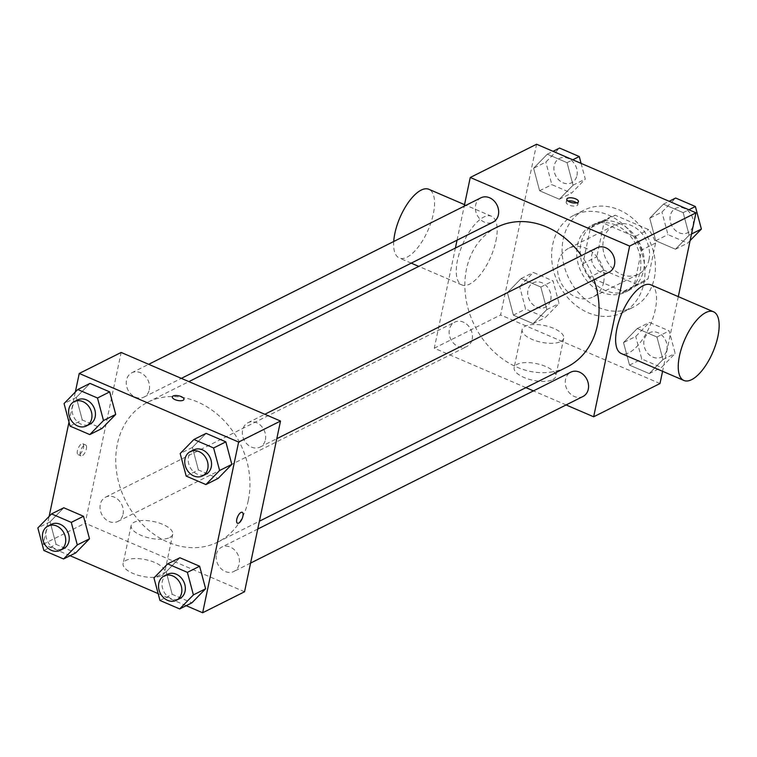 <?xml version="1.0" encoding="UTF-8"?>
<svg xmlns="http://www.w3.org/2000/svg" width="757" height="757" viewBox="0 0 757 757"><rect width="100%" height="100%" fill="white"/><g stroke="black" fill="none" stroke-linecap="round" stroke-linejoin="round"><path stroke-width="0.57" stroke-dasharray="3.79 2.84" d="M603.603 282.437A27.195 22.265 -116.6 0 0 594.425 253.983A27.195 22.265 -116.6 0 0 568.649 248.324A27.195 22.265 -116.6 0 0 560.928 282.616A27.195 22.265 -116.6 0 0 593.024 296.952A27.195 22.265 -116.6 0 0 603.603 282.437M648.986 259.689A27.195 22.265 -116.6 0 0 639.816 231.245A27.195 22.265 -116.6 0 0 614.031 225.577A27.195 22.265 -116.6 0 0 606.31 259.869A27.195 22.265 -116.6 0 0 638.406 274.214A27.195 22.265 -116.6 0 0 648.986 259.689M637.139 284.518L603.736 270.145A36.525 29.902 -116.6 0 1 596.838 256.755L604.37 220.978A36.525 29.902 -116.6 0 1 609.849 217.24A36.525 29.902 -116.6 0 1 615.299 215.272L648.702 229.645A36.525 29.902 -116.6 0 1 655.6 243.025L648.058 278.803A36.525 29.902 -116.6 0 1 642.589 282.55A36.525 29.902 -116.6 0 1 637.139 284.518L623.172 291.521L589.769 277.147L603.736 270.145M615.299 215.272L601.332 222.265L634.735 236.638L648.702 229.645M655.6 243.025L641.633 250.028L634.101 285.805L648.058 278.803M641.633 250.028A36.525 29.902 -116.6 0 0 634.735 236.638M601.332 222.265A36.525 29.902 -116.6 0 0 595.882 224.233A36.525 29.902 -116.6 0 0 590.413 227.98L604.37 220.978M589.769 277.147A36.525 29.902 -116.6 0 1 582.871 263.758L590.413 227.98M623.172 291.521A36.525 29.902 -116.6 0 0 628.622 289.553A36.525 29.902 -116.6 0 0 634.101 285.805M619.321 223.362A37.396 30.621 63.4 0 1 643.914 256.755A37.396 30.621 63.4 0 1 629.01 290.328A37.396 30.621 63.4 0 1 584.877 270.609A37.396 30.621 63.4 0 1 595.494 223.457A37.396 30.621 63.4 0 1 619.321 223.362M615.829 225.103A37.396 30.621 -116.6 0 0 592.002 225.208A37.396 30.621 -116.6 0 0 581.395 272.359A37.396 30.621 -116.6 0 0 625.519 292.079A37.396 30.621 -116.6 0 0 640.072 272.113A37.396 30.621 -116.6 0 0 615.829 225.103M582.871 263.758L596.838 256.755M654.294 278.235A54.4 44.531 -116.6 0 0 635.946 221.337A54.4 44.531 -116.6 0 0 584.385 210.011A54.4 44.531 -116.6 0 0 568.952 278.595A54.4 44.531 -116.6 0 0 633.136 307.276A54.4 44.531 -116.6 0 0 654.294 278.235M643.828 283.487A54.4 44.531 -116.6 0 0 625.481 226.589A54.4 44.531 -116.6 0 0 573.91 215.262A54.4 44.531 -116.6 0 0 558.477 283.847A54.4 44.531 -116.6 0 0 622.661 312.527A54.4 44.531 -116.6 0 0 643.828 283.487M533.619 168.234L547.33 154.182L567.05 162.67L573.049 185.2L559.338 199.252L539.618 190.764L533.619 168.234L547.33 154.182L567.05 162.67L573.049 185.2L559.338 199.252L539.618 190.764L533.619 168.234L545.835 162.102L559.546 148.06M507.408 292.609L521.119 278.567L540.839 287.045L546.838 309.585L533.127 323.636L513.407 315.149L507.408 292.609L521.119 278.567L540.839 287.045L546.838 309.585L533.127 323.636L513.407 315.149L507.408 292.609L519.624 286.487L533.335 272.435L553.055 280.923L559.063 303.462L545.343 317.505L525.632 309.026L519.624 286.487M659.99 383.544L500.614 314.959L536.59 144.237M678.3 296.64L662.574 371.299M649.733 218.196L663.444 204.153L683.164 212.632L689.173 235.172L675.452 249.223L655.742 240.735L649.733 218.196L663.444 204.153L683.164 212.632L689.173 235.172L675.452 249.223L655.742 240.735L649.733 218.196L661.949 212.074L675.67 198.031M623.522 342.58L637.233 328.538L656.953 337.016L662.962 359.556L649.241 373.598L629.531 365.12L623.522 342.58L637.233 328.538L656.953 337.016L662.962 359.556L649.241 373.598L629.531 365.12L623.522 342.58L635.738 336.458L649.459 322.406L669.169 330.894L675.178 353.434L661.467 367.476L641.747 358.988L635.738 336.458M593.961 279.73A78.198 64.014 -116.6 0 0 581.423 255.592M496.923 227.232A78.198 64.014 -116.6 0 0 474.724 325.822A78.198 64.014 -116.6 0 0 566.993 367.041M525.907 387.641L434.281 348.201L455.392 248.041M457.039 240.187L464.211 206.169M566.113 404.938L533.448 390.886M472.179 339.24A13.598 11.137 -116.6 0 0 467.589 325.018A13.598 11.137 -116.6 0 0 454.702 322.189A13.598 11.137 -116.6 0 0 450.841 339.335A13.598 11.137 -116.6 0 0 466.889 346.498A13.598 11.137 -116.6 0 0 472.179 339.24M480.913 197.804A13.598 11.137 -116.6 0 0 477.052 214.95A13.598 11.137 -116.6 0 0 493.1 222.123M597.027 247.776A13.598 11.137 -116.6 0 0 593.166 264.922A13.598 11.137 -116.6 0 0 609.215 272.085M583.004 396.469A13.598 11.137 63.4 0 1 570.116 393.64A13.598 11.137 63.4 0 1 565.526 379.418A13.598 11.137 63.4 0 1 570.816 372.151M434.281 348.201L500.614 314.959M552.705 379.654A21.253 8.507 11.9 0 0 555.704 376.38A21.253 8.507 11.9 0 0 536.666 363.672A21.253 8.507 11.9 0 0 514.126 367.618A21.253 8.507 11.9 0 0 528.405 379.087A21.253 8.507 11.9 0 0 552.705 379.654M495.911 240.972A37.396 15.395 113.3 0 0 491.492 216.247A37.396 15.395 113.3 0 0 462.565 244.511A37.396 15.395 113.3 0 0 461.921 284.944A37.396 15.395 113.3 0 0 495.911 240.972M650.869 284.831A37.396 15.395 -66.7 0 1 650.225 325.273A37.396 15.395 -66.7 0 1 621.298 353.538M393.725 241.502A37.396 15.395 113.3 0 0 399.308 258.005A37.396 15.395 113.3 0 0 433.297 214.023A37.396 15.395 113.3 0 0 428.878 189.297M560.729 341.558A21.253 8.507 11.9 0 0 563.738 338.284A21.253 8.507 11.9 0 0 544.699 325.576A21.253 8.507 11.9 0 0 522.15 329.522A21.253 8.507 11.9 0 0 536.439 340.991A21.253 8.507 11.9 0 0 560.729 341.558M576.692 202.857A5.952 2.385 -168.1 0 1 577.809 204.702A5.952 2.385 -168.1 0 1 576.966 205.62A5.952 2.385 -168.1 0 1 570.172 205.459A5.952 2.385 -168.1 0 1 566.17 202.251A5.952 2.385 -168.1 0 1 567.939 201.012M248.305 500.282A78.198 64.014 -116.6 0 0 221.933 418.479A78.198 64.014 -116.6 0 0 147.804 402.204A78.198 64.014 -116.6 0 0 125.615 500.793A78.198 64.014 -116.6 0 0 217.884 542.021A78.198 64.014 -116.6 0 0 248.305 500.282M216.417 554.389A13.598 11.137 63.4 0 1 221.706 547.131A13.598 11.137 63.4 0 1 237.745 554.304A13.598 11.137 63.4 0 1 233.894 571.45A13.598 11.137 63.4 0 1 220.997 568.611A13.598 11.137 63.4 0 1 216.417 554.389M149.28 389.836A13.598 11.137 -116.6 0 0 144.691 375.604A13.598 11.137 -116.6 0 0 131.794 372.775A13.598 11.137 -116.6 0 0 127.942 389.921A13.598 11.137 -116.6 0 0 143.981 397.094A13.598 11.137 -116.6 0 0 149.28 389.836M265.395 439.808A13.598 11.137 -116.6 0 0 260.805 425.576A13.598 11.137 -116.6 0 0 247.918 422.747A13.598 11.137 -116.6 0 0 244.057 439.893A13.598 11.137 -116.6 0 0 260.105 447.065A13.598 11.137 -116.6 0 0 265.395 439.808M123.06 514.221A13.598 11.137 -116.6 0 0 118.48 499.989A13.598 11.137 -116.6 0 0 105.583 497.16A13.598 11.137 -116.6 0 0 101.731 514.306A13.598 11.137 -116.6 0 0 117.77 521.478A13.598 11.137 -116.6 0 0 123.06 514.221M244.539 591.766L85.172 523.182L121.148 352.459M43.859 550.49L56.075 544.368L75.795 552.847L56.075 544.368L50.066 521.828L63.787 507.777L50.066 521.828L37.85 527.951M186.184 476.077L198.4 469.955L218.12 478.433L198.4 469.955L192.401 447.415L206.112 433.364L192.401 447.415L180.175 453.538M70.079 555.714L43.272 544.179L49.129 516.397M69.001 422.103L75.34 392.012M186.194 605.685L158.147 593.611M70.07 426.106L82.286 419.984L102.006 428.462L82.286 419.984L76.277 397.444L89.998 383.402L76.277 397.444L64.061 403.566M159.973 600.462L172.189 594.33L191.909 602.818L172.189 594.33L166.19 571.8L179.901 557.748L166.19 571.8L153.964 577.922M43.272 544.179L85.172 523.182M161.695 575.623A21.253 8.507 11.9 0 0 164.704 572.349A21.253 8.507 11.9 0 0 145.666 559.65A21.253 8.507 11.9 0 0 123.117 563.587A21.253 8.507 11.9 0 0 137.405 575.055A21.253 8.507 11.9 0 0 161.695 575.623M83.516 447.661A5.952 2.451 113.3 0 0 82.816 443.725A5.952 2.451 113.3 0 0 78.217 448.22A5.952 2.451 113.3 0 0 78.113 454.654A5.952 2.451 113.3 0 0 83.516 447.661M237.48 523.238L237.49 523.248A5.952 2.451 -66.7 0 1 237.48 523.238A5.952 2.451 -66.7 0 1 236.78 519.311A5.952 2.451 -66.7 0 1 242.183 512.309A5.952 2.451 -66.7 0 1 242.193 512.309L242.193 512.309M86.383 448.892A5.952 2.451 113.3 0 0 85.683 444.965A5.952 2.451 113.3 0 0 81.084 449.459A5.952 2.451 113.3 0 0 80.98 455.894A5.952 2.451 113.3 0 0 86.383 448.892M169.729 537.527A21.253 8.507 11.9 0 0 172.728 534.253A21.253 8.507 11.9 0 0 153.69 521.554A21.253 8.507 11.9 0 0 131.141 525.49A21.253 8.507 11.9 0 0 145.429 536.959A21.253 8.507 11.9 0 0 169.729 537.527M183.96 399.355L183.96 399.355A5.952 2.385 -168.1 0 1 183.118 400.273A5.952 2.385 -168.1 0 1 176.315 400.112A5.952 2.385 -168.1 0 1 172.322 396.905A5.952 2.385 -168.1 0 1 172.322 396.895L172.322 396.895M167.59 574.251A13.598 11.137 -116.6 0 0 163.73 591.397A13.598 11.137 -116.6 0 0 179.778 598.569M172.189 594.33L166.19 571.8M51.476 524.279A13.598 11.137 -116.6 0 0 47.615 541.425A13.598 11.137 -116.6 0 0 63.664 548.598M56.075 544.368L50.066 521.828M193.801 449.866A13.598 11.137 -116.6 0 0 189.941 467.012A13.598 11.137 -116.6 0 0 205.989 474.185M198.4 469.955L192.401 447.415M77.687 399.895A13.598 11.137 -116.6 0 0 73.826 417.041A13.598 11.137 -116.6 0 0 89.875 424.213M82.286 419.984L76.277 397.444M666.841 349.848A13.598 11.137 -116.6 0 0 662.261 335.616A13.598 11.137 -116.6 0 0 649.364 332.787A13.598 11.137 -116.6 0 0 645.503 349.933A13.598 11.137 -116.6 0 0 661.552 357.105A13.598 11.137 -116.6 0 0 666.841 349.848M637.233 328.538L649.459 322.406M656.953 337.016L669.169 330.894M662.962 359.556L675.178 353.434M649.241 373.598L661.467 367.476M629.531 365.12L641.747 358.988M666.87 349.829A13.598 11.137 -116.6 0 0 662.28 335.606A13.598 11.137 -116.6 0 0 649.392 332.768A13.598 11.137 -116.6 0 0 645.532 349.923A13.598 11.137 -116.6 0 0 661.58 357.086A13.598 11.137 -116.6 0 0 666.87 349.829M550.727 299.876A13.598 11.137 -116.6 0 0 546.138 285.644A13.598 11.137 -116.6 0 0 533.25 282.815A13.598 11.137 -116.6 0 0 529.389 299.961A13.598 11.137 -116.6 0 0 545.437 307.134A13.598 11.137 -116.6 0 0 550.727 299.876M521.119 278.567L533.335 272.435M540.839 287.045L553.055 280.923M546.838 309.585L559.063 303.462M533.127 323.636L545.343 317.505M513.407 315.149L525.632 309.026M550.755 299.857A13.598 11.137 -116.6 0 0 546.166 285.635A13.598 11.137 -116.6 0 0 533.278 282.806A13.598 11.137 -116.6 0 0 529.417 299.952A13.598 11.137 -116.6 0 0 545.466 307.115A13.598 11.137 -116.6 0 0 550.755 299.857M690.11 240.603L687.678 243.092L667.958 234.613L661.949 212.074M693.052 225.463A13.598 11.137 -116.6 0 0 688.473 211.231A13.598 11.137 -116.6 0 0 675.575 208.402A13.598 11.137 -116.6 0 0 671.714 225.548A13.598 11.137 -116.6 0 0 687.763 232.721A13.598 11.137 -116.6 0 0 693.052 225.463M663.444 204.153L669.16 201.286M683.164 212.632L688.879 209.774M689.173 235.172L691.501 233.998M675.452 249.223L687.678 243.092M655.742 240.735L667.958 234.613M693.081 225.444A13.598 11.137 -116.6 0 0 688.501 211.222A13.598 11.137 -116.6 0 0 675.604 208.393A13.598 11.137 -116.6 0 0 671.743 225.539A13.598 11.137 -116.6 0 0 687.791 232.702A13.598 11.137 -116.6 0 0 693.081 225.444M581.092 163.389L585.275 179.078L571.563 193.13L551.844 184.642L545.835 162.102M576.938 175.492A13.598 11.137 -116.6 0 0 572.349 161.26A13.598 11.137 -116.6 0 0 559.461 158.431A13.598 11.137 -116.6 0 0 555.6 175.577A13.598 11.137 -116.6 0 0 571.649 182.749A13.598 11.137 -116.6 0 0 576.938 175.492M547.33 154.182L553.045 151.315M567.05 162.67L572.756 159.803M573.049 185.2L585.275 179.078M559.338 199.252L571.563 193.13M539.618 190.764L551.844 184.642M576.966 175.473A13.598 11.137 -116.6 0 0 572.377 161.25A13.598 11.137 -116.6 0 0 559.489 158.421A13.598 11.137 -116.6 0 0 555.629 175.567A13.598 11.137 -116.6 0 0 571.677 182.73A13.598 11.137 -116.6 0 0 576.966 175.473M614.031 225.577L568.649 248.324M638.406 274.214L593.024 296.952M625.519 292.079L629.01 290.328M592.002 225.208L595.494 223.457M595.882 224.233L609.849 217.24M628.622 289.553L642.589 282.55M622.661 312.527L633.136 307.276M573.91 215.262L584.385 210.011M491.492 216.247L464.533 204.645M461.921 284.944L418.791 266.388M411.25 263.143L399.308 258.005M522.15 329.522L514.126 367.618M563.738 338.284L555.704 376.38M577.809 204.702L578.462 201.627M566.17 202.251L566.813 199.176M217.884 542.021L259.414 521.204M147.804 402.204L188.89 381.613M257.758 529.058L221.706 547.131M250.586 563.076L233.894 571.45M143.981 397.094L181.349 378.368M131.794 372.775L148.694 364.306M260.105 447.065L276.797 438.691M247.918 422.747L264.808 414.278M117.77 521.478L466.889 346.498M105.583 497.16L454.702 322.189M85.683 444.965L82.816 443.725M80.98 455.894L78.113 454.654M131.141 525.49L123.117 563.587M172.728 534.253L164.704 572.349"/><path stroke-width="1.14" d="M464.211 206.169L470.258 177.479L536.59 144.237L695.967 212.821L678.3 296.64M662.574 371.299L659.99 383.544L593.658 416.795L566.113 404.938M470.258 177.479L629.635 246.072L695.967 212.821M577.619 202.545A5.952 2.385 -168.1 0 1 570.816 202.384A5.952 2.385 -168.1 0 1 566.813 199.176A5.952 2.385 -168.1 0 1 573.125 198.069A5.952 2.385 -168.1 0 1 578.462 201.627A5.952 2.385 -168.1 0 1 577.619 202.545M259.414 521.204L566.993 367.041A78.198 64.014 -116.6 0 0 597.415 325.302A78.198 64.014 -116.6 0 0 593.961 279.73M581.423 255.592A78.198 64.014 -116.6 0 0 496.923 227.232L188.89 381.613M455.392 248.041L457.039 240.187M533.448 390.886L525.907 387.641M629.635 246.072L593.658 416.795M181.349 378.368L493.1 222.123A13.598 11.137 -116.6 0 0 498.39 214.856A13.598 11.137 -116.6 0 0 493.801 200.633A13.598 11.137 -116.6 0 0 480.913 197.804L148.694 364.306M276.797 438.691L609.215 272.085A13.598 11.137 -116.6 0 0 614.504 264.827A13.598 11.137 -116.6 0 0 609.915 250.605A13.598 11.137 -116.6 0 0 597.027 247.776L264.808 414.278M257.758 529.058L570.816 372.151A13.598 11.137 63.4 0 1 586.864 379.323A13.598 11.137 63.4 0 1 583.004 396.469L250.586 563.076M683.912 380.478L621.298 353.538A37.396 15.395 -66.7 0 1 616.879 328.803A37.396 15.395 -66.7 0 1 650.869 284.831L713.482 311.77A37.396 15.395 -66.7 0 1 712.839 352.213A37.396 15.395 -66.7 0 1 683.912 380.478A37.396 15.395 -66.7 0 1 679.493 355.752A37.396 15.395 -66.7 0 1 713.482 311.77M464.533 204.645L428.878 189.297A37.396 15.395 113.3 0 0 407.389 203.822A37.396 15.395 113.3 0 0 393.725 241.502M567.939 201.012A5.952 2.385 -168.1 0 1 576.692 202.857M75.34 392.012L79.248 373.456L121.148 352.459L280.516 421.043L244.539 591.766L202.649 612.763L186.194 605.685M79.248 373.456L238.625 442.041L280.516 421.043M183.118 400.264A5.952 2.385 -168.1 0 1 176.315 400.112A5.952 2.385 -168.1 0 1 172.322 396.895A5.952 2.385 -168.1 0 1 178.633 395.797A5.952 2.385 -168.1 0 1 183.96 399.355A5.952 2.385 -168.1 0 1 183.118 400.264M63.787 507.777L83.497 516.265L89.506 538.804L75.795 552.847L89.506 538.804L83.497 516.265L63.787 507.777L51.561 513.908L71.281 522.387L77.29 544.926L63.569 558.969L43.859 550.49L37.85 527.951L51.561 513.908M206.112 433.364L225.832 441.851L231.831 464.391L218.12 478.433L231.831 464.391L225.832 441.851L206.112 433.364L193.896 439.495L213.606 447.974L219.615 470.513L205.904 484.565L186.184 476.077L180.175 453.538L193.896 439.495M49.129 516.397L69.001 422.103M158.147 593.611L70.079 555.714M238.625 442.041L202.649 612.763M89.998 383.402L109.708 391.88L115.717 414.42L102.006 428.462L115.717 414.42L109.708 391.88L89.998 383.402L77.772 389.524L97.492 398.012L103.501 420.542L89.78 434.594L70.07 426.106L64.061 403.566L77.772 389.524M179.901 557.748L199.621 566.236L205.62 588.766L191.909 602.818L205.62 588.766L199.621 566.236L179.901 557.748L167.675 563.87L187.395 572.358L193.404 594.898L179.693 608.94L159.973 600.462L153.964 577.922L167.675 563.87M236.79 519.311A5.952 2.451 -66.7 0 1 242.193 512.309A5.952 2.451 -66.7 0 1 242.089 518.744A5.952 2.451 -66.7 0 1 237.49 523.248A5.952 2.451 -66.7 0 1 236.79 519.311M242.193 512.309A5.952 2.451 -66.7 0 1 242.089 518.744A5.952 2.451 -66.7 0 1 237.49 523.238M172.322 396.895A5.952 2.385 -168.1 0 1 178.633 395.797A5.952 2.385 -168.1 0 1 183.96 399.355M176.286 600.32L179.778 598.569A13.598 11.137 -116.6 0 0 185.068 591.312A13.598 11.137 -116.6 0 0 180.478 577.08A13.598 11.137 -116.6 0 0 167.59 574.251L164.099 576.001A13.598 11.137 -116.6 0 0 160.238 593.147A13.598 11.137 -116.6 0 0 176.286 600.32A13.598 11.137 -116.6 0 0 181.576 593.062A13.598 11.137 -116.6 0 0 176.987 578.831A13.598 11.137 -116.6 0 0 164.099 576.001M187.395 572.358L199.621 566.236M193.404 594.898L205.62 588.766M179.693 608.94L191.909 602.818M60.172 550.348L63.664 548.598A13.598 11.137 -116.6 0 0 68.953 541.34A13.598 11.137 -116.6 0 0 64.364 527.109A13.598 11.137 -116.6 0 0 51.476 524.279L47.984 526.03A13.598 11.137 -116.6 0 0 44.124 543.176A13.598 11.137 -116.6 0 0 60.172 550.348A13.598 11.137 -116.6 0 0 65.462 543.091A13.598 11.137 -116.6 0 0 60.872 528.859A13.598 11.137 -116.6 0 0 47.984 526.03M71.281 522.387L83.497 516.265M77.29 544.926L89.506 538.804M63.569 558.969L75.795 552.847M202.498 475.935L205.989 474.185A13.598 11.137 -116.6 0 0 211.279 466.927A13.598 11.137 -116.6 0 0 206.689 452.695A13.598 11.137 -116.6 0 0 193.801 449.866L190.31 451.617A13.598 11.137 -116.6 0 0 186.449 468.763A13.598 11.137 -116.6 0 0 202.498 475.935A13.598 11.137 -116.6 0 0 207.787 468.678A13.598 11.137 -116.6 0 0 203.198 454.446A13.598 11.137 -116.6 0 0 190.31 451.617M213.606 447.974L225.832 441.851M219.615 470.513L231.831 464.391M205.904 484.565L218.12 478.433M86.383 425.964L89.875 424.213A13.598 11.137 -116.6 0 0 95.164 416.956A13.598 11.137 -116.6 0 0 90.575 402.733A13.598 11.137 -116.6 0 0 77.687 399.895L74.195 401.645A13.598 11.137 -116.6 0 0 70.335 418.791A13.598 11.137 -116.6 0 0 86.383 425.964A13.598 11.137 -116.6 0 0 91.673 418.706A13.598 11.137 -116.6 0 0 87.083 404.475A13.598 11.137 -116.6 0 0 74.195 401.645M97.492 398.012L109.708 391.88M103.501 420.542L115.717 414.42M89.78 434.594L102.006 428.462M669.16 201.286L675.67 198.031L695.38 206.51L701.389 229.049L690.11 240.603M688.879 209.774L695.38 206.51M691.501 233.998L701.389 229.049M553.045 151.315L559.546 148.06L579.266 156.538L581.092 163.389M572.756 159.803L579.266 156.538M418.791 266.388L411.25 263.143"/></g></svg>
